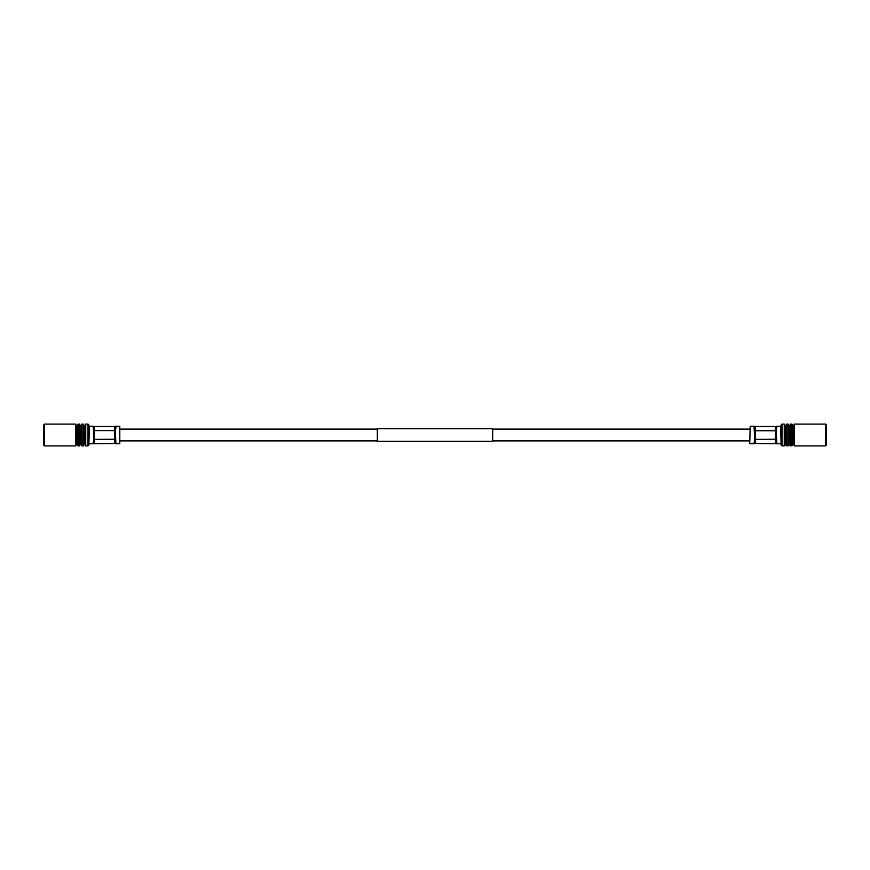 <?xml version="1.0" encoding="UTF-8"?>
<svg xmlns="http://www.w3.org/2000/svg" width="870" height="870" viewBox="0 0 870 870"><rect width="100%" height="100%" fill="white"/><g stroke="black" fill="none" stroke-linecap="round" stroke-linejoin="round"><path stroke-width="1.3" d="M492.681 428.66L492.681 441.34L377.319 441.34L377.319 428.66L492.681 428.66M44.413 445.897L43.5 444.994L43.5 425.006L44.413 424.103L44.413 445.897L75.516 445.897L75.516 424.103L44.413 424.103M93.231 442.275L93.873 439.383L93.231 426.235L89.371 426.235L88.914 443.308M115.938 427.725L115.308 430.617L115.938 443.765L114.981 443.526L114.579 441.688A1.359 1.185 180 0 1 115.938 442.873M119.799 426.235L119.799 443.765L119.799 426.235L115.938 426.235L115.938 427.126A1.359 1.185 -0 0 1 114.579 428.312L114.981 426.474L94.199 426.474L94.591 441.688A1.359 1.185 180 0 0 93.231 442.873L93.231 443.765L114.981 443.526M88.011 445.897L88.914 444.994L88.914 425.006L88.011 424.103L85.739 424.103L85.739 445.897L88.011 445.897L88.011 424.103M85.739 445.897L85.086 444.766L85.086 425.234L85.739 424.103M83.237 445.897L83.901 444.766L83.901 425.234L83.237 424.103L81.878 424.103L81.878 445.897L83.237 445.897L83.237 424.103M81.878 445.897L81.225 444.766L81.225 425.234L81.878 424.103M79.377 445.897L80.04 444.766L80.04 425.234L79.377 424.103L78.017 424.103L78.017 445.897L79.377 445.897L79.377 424.103M78.017 445.897L77.365 444.766L77.365 425.234L78.017 424.103M75.516 445.897L76.179 444.766L76.179 425.234L75.516 424.103M93.873 439.383L114.579 439.263L114.579 428.312M94.591 441.688L94.199 443.526M93.873 430.617L115.308 430.617M115.938 426.235L114.981 426.474M115.308 439.383L114.579 439.263L114.579 441.688M94.199 426.474L93.231 426.235M94.591 428.312A1.359 1.185 -0 0 1 93.231 427.126M825.586 445.897L825.586 424.103L826.5 425.006L826.5 444.994L825.586 445.897L794.484 445.897L793.821 444.766L792.635 444.766L792.635 425.234L791.983 424.103L791.983 445.897L788.775 444.766L788.775 425.234L788.122 424.103L788.122 445.897L784.914 444.766L784.914 425.234L784.261 424.103L784.261 445.897L781.989 445.897L781.086 444.994L781.086 435C781.086 427.409 781.086 427.409 781.086 435L781.086 425.006L781.989 424.103L781.989 445.897M825.586 424.103L794.484 424.103L794.484 445.897M776.127 430.617L775.409 430.737L775.409 428.312A1.359 1.185 180 0 0 776.769 427.126L776.127 430.617L776.769 442.873A1.359 1.185 0 0 0 775.409 441.688L775.409 439.263L754.692 439.383L754.062 426.235L755.019 426.474L755.421 428.312L755.421 430.737L754.692 430.617M754.692 439.383L754.062 443.765L755.019 443.526L755.421 441.688A1.359 1.185 -0 0 0 754.062 442.873M755.019 443.526L776.769 443.765L776.769 442.873M776.769 427.126L776.769 426.235L780.629 426.235L781.086 443.308M784.914 425.234L786.099 425.234L786.099 444.766M786.099 425.234L786.763 424.103L786.763 445.897M788.775 425.234L789.96 425.234L789.96 444.766M789.96 425.234L790.623 424.103L790.623 445.897M792.635 425.234L793.821 425.234L793.821 444.766M775.409 428.312L775.801 426.474L755.019 426.474M776.127 439.383L775.409 439.263L775.409 430.737L755.421 430.737L755.421 441.688M775.801 443.526L775.409 441.688M749.744 443.308L750.201 426.235L749.744 443.308M754.062 427.126A1.359 1.185 180 0 0 755.421 428.312M775.801 426.474L776.769 426.235M377.319 429.117L120.256 429.117M749.744 429.117L492.681 429.117M749.744 440.883L492.681 440.883M377.319 440.883L120.256 440.883M93.231 443.765L89.371 443.765M85.086 425.234L83.901 425.234M83.901 444.766L85.086 444.766M81.225 425.234L80.04 425.234M80.04 444.766L81.225 444.766M77.365 425.234L76.179 425.234M76.179 444.766L77.365 444.766M119.799 443.765L115.938 443.765M776.769 443.765L780.629 443.765M781.989 424.103L784.261 424.103M784.261 445.897L784.914 444.766M786.763 424.103L788.122 424.103M788.122 445.897L788.775 444.766M790.623 424.103L791.983 424.103M791.983 445.897L792.635 444.766M793.821 425.234L794.484 424.103M750.201 426.235L754.062 426.235M750.201 443.765L754.062 443.765"/></g></svg>

